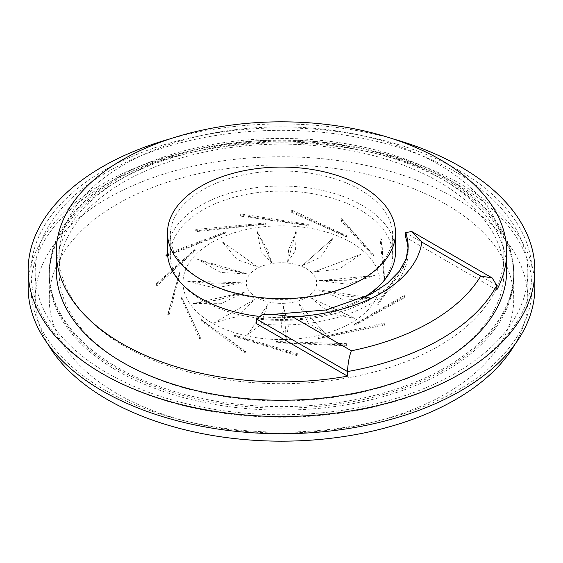 <?xml version="1.0" encoding="UTF-8"?>
<svg xmlns="http://www.w3.org/2000/svg" width="563" height="563" viewBox="0 0 563 563"><rect width="100%" height="100%" fill="white"/><g stroke="black" fill="none" stroke-linecap="round" stroke-linejoin="round"><path stroke-width="0.42" stroke-dasharray="2.81 2.11" d="M403.812 267.348L403.15 265.412L377.541 304.231L403.15 265.412M377.928 303.344L378.308 304.442L403.805 267.326L402.446 267.003M377.541 304.231A490 373.515 -146.4 0 0 378.308 304.442M381.679 240.049L380.968 238.283L380.208 240.07L384.233 279.839L384.649 278.854L380.968 238.283M384.649 278.854L381.665 240.021L380.215 240.049M384.233 279.839A490 399.54 174.8 0 0 385.05 279.853M342.22 220.281L340.911 220.647L373.163 255.982L373.529 254.905L373.888 255.813L342.213 220.288M373.529 254.905L341.586 218.697L340.911 220.668M342.22 220.302L341.586 218.697M373.163 255.982A490 356.478 138.6 0 0 373.888 255.813M292.26 211.533L291.81 210.062L291.338 212.167M291.331 212.174L346.245 236.784L346.505 235.63L291.81 210.062M346.505 235.63L346.759 236.467L292.253 211.512L291.338 212.145M346.245 236.784A490 251.781 115.1 0 0 346.759 236.467M308.235 224.377L308.341 225.165L240.436 215.235L240.253 213.856L240.063 216.044L308.123 225.573L308.235 224.377L240.253 213.856M240.443 215.228L240.063 216.023M308.123 225.573A490 103.55 98.8 0 0 308.341 225.165M195.72 230.816L195.833 229.43L195.952 231.632L265.405 224.278L265.342 223.075L195.833 229.43M265.342 223.075L265.279 223.863L195.72 230.795L195.952 231.611M265.405 224.278A490 62.584 84.8 0 1 265.279 223.863M225.024 232.779L165.839 255.525L166.226 254.089L166.634 256.221L225.467 233.131L225.242 231.963L225.024 232.779A490 217.902 69.4 0 0 225.467 233.131M225.242 231.963L166.226 254.089M165.839 255.518L166.634 256.2M194.875 249.5L194.538 250.387L155.958 285.117L156.542 283.576L157.176 285.575L195.22 250.598L194.875 249.5L156.542 283.576M155.951 285.117L157.176 285.554M195.22 250.598A490 335.541 48.4 0 1 194.538 250.387M167.767 314.499L168.471 312.775L169.217 314.611L179.893 273.653L179.484 272.647L168.471 312.775M179.484 272.647L167.781 314.478L169.217 314.59M179.893 273.653A490 395.163 15.3 0 1 179.083 273.625M181.729 297.412L181.342 298.481L199.267 338.525L199.942 336.66L200.674 338.314L181.729 297.412L199.942 336.66M199.26 338.532L200.674 338.293M182.131 298.32A490 386.457 -24.9 0 1 181.342 298.481M244.961 353.128L245.517 351.08L246.101 352.572L201.547 320.326L201.23 319.502L245.517 351.08M201.23 319.502L200.914 320.664L244.968 353.1L246.101 352.551M201.547 320.326A490 310.924 -54.5 0 1 200.914 320.664M296.99 355.71L297.313 353.557L297.658 354.936L234.792 335.865L234.609 335.112L297.313 353.557M234.609 335.112L234.426 336.329L296.997 355.682L297.651 354.915M234.792 335.865A490 181.638 -73.6 0 1 234.426 336.329M346.336 345.851L346.372 343.655L346.414 344.985L276.116 342.262L276.095 341.53L346.372 343.655M276.095 341.53L276.074 342.776L346.336 345.823L346.414 344.964M276.116 342.262A490 20.937 -88.3 0 1 276.074 342.776M384.473 325.259L384.219 323.092L383.945 324.45L318.369 338.398L318.517 337.652L384.219 323.092M318.517 337.652L318.658 338.877L384.466 325.231L383.945 324.429M318.369 338.398A490 143.375 -102.5 0 0 318.658 338.877M354.535 324.147L354.824 325.323L404.797 297.468L404.297 295.413L403.762 296.87L354.247 324.942L354.535 324.147L404.297 295.413M404.804 297.468L403.77 296.849M354.247 324.942A490 282.907 -120 0 0 354.824 325.323M267.707 304.639L247.572 334.915L260.831 324.661L267.699 304.632L247.579 334.915M283.414 306.096L286.356 338.483L288.333 326.357L283.407 306.089M283.421 306.089L281.345 326.561L286.356 338.483M298.791 303.738L324.295 332.634L298.784 303.731M298.798 303.731L308.418 323.282L324.295 332.634M311.177 297.975L354.838 318.384L311.177 297.975M311.184 297.968L330.84 313.922L354.838 318.384M318.433 289.797L372.699 298.193L346.548 296.201L318.433 289.797L344.725 300.107L372.699 298.193M319.298 280.627L374.789 275.553L346.597 280.233L319.305 280.627L347.688 284.224L374.789 275.553M313.633 272.049L360.749 254.385L313.64 272.042L339.193 269.023L360.749 254.377M333.007 238.332L320.734 257.129L302.408 265.525L333.007 238.339L302.422 265.532M287.573 262.224L296.363 230.19L288.573 249.958L287.58 262.217M287.566 262.217L295.484 250.598L296.356 230.19M271.683 262.689L257.143 231.358L261.056 251.605L271.69 262.675L267.819 250.556L257.143 231.358M257.495 266.834L222.139 241.633L237.072 259.564L257.495 266.827M257.481 266.827L222.139 241.633M197.395 259.233L223.961 268.868L247.446 273.956L197.395 259.233L220.773 272.464L247.453 273.949M187.197 281.127L215.347 284.048L243.293 282.823L187.197 281.127L214.975 288.08L243.293 282.816M193.306 303.527L218.177 299.938L245.749 291.901L193.306 303.527L220.682 303.71L245.742 291.894M254.385 299.615L214.658 322.55L236.889 316.652L254.377 299.607L214.665 322.55M455.671 171.975A246.312 142.207 0 0 0 187.24 141.151A246.312 142.207 0 0 0 35.188 272.534A246.312 142.207 0 0 0 281.5 414.741A246.312 142.207 0 0 0 527.812 272.534A246.312 142.207 0 0 0 455.671 171.975M458.655 170.251A250.535 144.642 180 0 1 532.035 272.534A250.535 144.642 180 0 1 281.5 417.176A250.535 144.642 180 0 1 30.965 272.534A250.535 144.642 180 0 1 185.621 138.899A250.535 144.642 180 0 1 458.655 170.251M458.655 185.192A250.535 144.642 180 0 1 532.035 287.475A250.535 144.642 180 0 1 281.5 432.117A250.535 144.642 180 0 1 30.965 287.475A250.535 144.642 180 0 1 185.621 153.84A250.535 144.642 180 0 1 458.655 185.192M534.85 287.475A253.35 146.267 0 0 0 281.5 141.2A253.35 146.267 0 0 0 28.15 287.475M56.3 270.233A225.2 130.018 180 0 1 281.5 140.215A225.2 130.018 180 0 1 506.7 270.233M169.829 138.941A253.35 146.267 180 0 1 393.171 138.941M258.037 316.258A114.007 65.822 0 0 0 360.693 299.199M395.507 251.844A114.007 65.822 0 0 0 281.5 186.022A114.007 65.822 0 0 0 167.493 251.844M445.72 204.158A232.237 134.078 180 0 1 513.737 298.967A232.237 134.078 180 0 1 281.5 433.046A232.237 134.078 180 0 1 49.262 298.967A232.237 134.078 180 0 1 192.623 175.093A232.237 134.078 180 0 1 445.72 204.158M515.011 344.211A246.312 142.207 0 0 0 527.812 298.967A246.312 142.207 0 0 0 455.671 198.408A246.312 142.207 0 0 0 187.24 167.584A246.312 142.207 0 0 0 35.188 298.967A246.312 142.207 0 0 0 47.989 344.211M408.105 249.402A126.675 73.134 180 0 1 408.175 251.844A126.675 73.134 180 0 1 256.369 323.528M496.805 289.959L405.656 237.34M445.72 181.23A232.237 134.078 0 0 0 192.623 152.165A232.237 134.078 0 0 0 49.262 276.039A232.237 134.078 0 0 0 117.28 370.848A232.237 134.078 0 0 0 370.377 399.913A232.237 134.078 0 0 0 513.737 276.039A232.237 134.078 0 0 0 445.72 181.23M211.836 322.909A98.525 56.884 180 0 1 256.003 227.748A98.525 56.884 180 0 1 376.668 297.412A98.525 56.884 180 0 1 211.836 322.909M256.615 297.412A35.188 20.317 180 0 1 256.615 268.678A35.188 20.317 180 0 1 306.385 268.678A35.188 20.317 180 0 1 306.385 297.412A35.188 20.317 180 0 1 256.615 297.412M117.28 368.864A232.237 134.078 180 0 1 49.262 274.054A232.237 134.078 180 0 1 192.623 150.18A232.237 134.078 180 0 1 445.72 179.245A232.237 134.078 180 0 1 513.737 274.054A232.237 134.078 180 0 1 370.377 397.928A232.237 134.078 180 0 1 117.28 368.864M445.72 177.725A232.237 134.078 180 0 1 513.737 272.534A232.237 134.078 180 0 1 281.5 406.613A232.237 134.078 180 0 1 49.262 272.534A232.237 134.078 180 0 1 192.623 148.66A232.237 134.078 180 0 1 445.72 177.725M438.753 181.743A222.385 128.392 180 0 1 503.885 272.534A222.385 128.392 180 0 1 281.5 400.926A222.385 128.392 180 0 1 59.115 272.534A222.385 128.392 180 0 1 196.396 153.91A222.385 128.392 180 0 1 438.753 181.743M360.123 189.787A111.192 64.196 180 0 1 392.692 235.179A111.192 64.196 180 0 1 281.5 299.382A111.192 64.196 180 0 1 170.308 235.179A111.192 64.196 180 0 1 238.951 175.874A111.192 64.196 180 0 1 360.123 189.787M360.123 209.9A111.192 64.196 180 0 1 392.692 255.292A111.192 64.196 180 0 1 281.5 319.488A111.192 64.196 180 0 1 170.308 255.292A111.192 64.196 180 0 1 238.951 195.987A111.192 64.196 180 0 1 360.123 209.9M438.753 164.509A222.385 128.392 180 0 1 503.885 255.292A222.385 128.392 180 0 1 281.5 383.685A222.385 128.392 180 0 1 59.115 255.292A222.385 128.392 180 0 1 196.396 136.675A222.385 128.392 180 0 1 438.753 164.509M496.805 285.364L405.656 232.737M408.175 251.844L408.175 247.248A126.675 73.134 180 0 1 256.369 318.932M532.035 287.475L532.035 272.534M30.965 287.475L30.965 272.534M35.188 272.534L35.188 298.967M527.812 272.534L527.812 298.967M273.787 314.309L272.956 314.274M49.262 276.039L49.262 298.967M513.737 276.039L513.737 298.967M49.262 272.534L49.262 274.054M513.737 272.534L513.737 274.054M392.692 255.292L392.692 235.179M170.308 255.292L170.308 235.179M503.885 272.534L503.885 255.292M59.115 272.534L59.115 255.292"/><path stroke-width="0.84" d="M28.15 270.233L28.15 287.475A253.35 146.267 0 0 0 102.353 390.898A253.35 146.267 0 0 0 378.456 422.609A253.35 146.267 0 0 0 534.85 287.475L534.85 270.233A253.35 146.267 180 0 1 378.456 405.367A253.35 146.267 180 0 1 102.353 373.663A253.35 146.267 180 0 1 28.15 270.233A253.35 146.267 180 0 1 169.829 138.941M506.7 251.844L506.7 270.233A225.2 130.018 180 0 1 367.681 390.356A225.2 130.018 180 0 1 122.262 362.171A225.2 130.018 180 0 1 56.3 270.233L56.3 251.844A225.2 130.018 180 0 1 281.5 121.826A225.2 130.018 180 0 1 506.7 251.844A225.2 130.018 180 0 1 496.805 289.959L496.805 285.364L492.125 277.904L480.732 276.088A211.125 121.889 180 0 1 351.354 350.784C349.194 356.428 347.913 363.353 347.519 371.552A225.2 130.018 0 0 0 496.805 285.364M393.171 138.941A253.35 146.267 180 0 1 534.85 270.233M351.354 350.784L292.443 316.772L272.956 314.274L262.048 314.844L256.369 318.932L256.369 323.528L347.519 376.154A225.2 130.018 180 0 1 122.262 343.782A225.2 130.018 180 0 1 56.3 251.844M347.519 376.154L347.519 371.552L256.369 318.932M200.885 279.424A114.007 65.822 180 0 1 167.493 232.885A114.007 65.822 180 0 1 281.5 167.063A114.007 65.822 180 0 1 395.507 232.885A114.007 65.822 180 0 1 325.125 293.696A114.007 65.822 180 0 1 200.885 279.424M167.493 232.885L167.493 251.844A114.007 65.822 0 0 0 200.885 298.39A114.007 65.822 0 0 0 258.037 316.258M360.693 299.199A114.007 65.822 0 0 0 395.507 251.844L395.507 232.885M47.989 344.211A246.312 142.207 0 0 0 281.5 441.174A246.312 142.207 0 0 0 515.011 344.211M292.443 316.772A140.75 81.262 0 0 0 421.821 242.076L411.616 231.421L405.656 232.737L405.656 237.34A126.675 73.134 180 0 1 408.105 249.402M421.821 242.076L480.732 276.088M405.656 232.737A126.675 73.134 180 0 1 408.175 247.248L406.043 259.071L399.266 271.275L387.435 283.33L370.785 294.308L326.237 309.946L273.787 314.309M411.616 231.421L492.125 277.904"/></g></svg>
